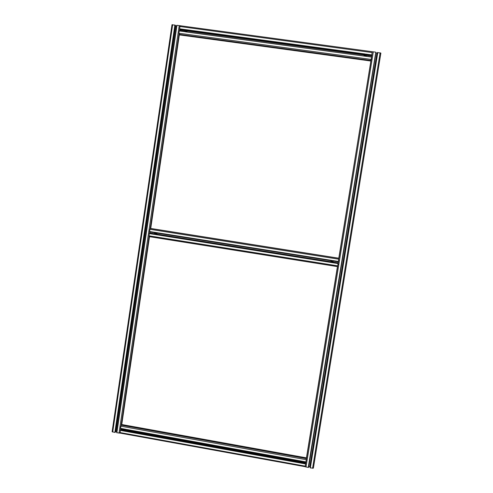 <?xml version="1.0" encoding="UTF-8"?>
<svg xmlns="http://www.w3.org/2000/svg" width="493" height="493" viewBox="0 0 493 493"><rect width="100%" height="100%" fill="white"/><g stroke="black" fill="none" stroke-linecap="round" stroke-linejoin="round"><path stroke-width="0.74" d="M300.41 462.12L300.483 461.719M298.887 461.436L298.826 461.836M300.317 461.947C299.226 459.519 298.53 463.851 300.317 461.947M299.276 461.621L299.824 462.268L299.954 461.466L299.177 461.738L299.824 462.268M299.35 461.824L299.35 462.188M300.619 461.793L300.693 461.805C300.188 460.641 299.516 460.517 298.678 461.442L298.752 461.454C299.528 460.616 300.151 460.727 300.619 461.793L300.354 461.658M298.684 461.855C299.152 462.921 299.775 463.038 300.551 462.194L300.508 461.066L305.956 462.052L300.243 460.875L126.874 429.502L299.035 460.789L298.573 461.386L298.567 460.715M298.61 461.842C299.115 463.007 299.787 463.13 300.625 462.206M298.511 461.787C299.06 463.093 299.799 463.229 300.73 462.194M298.511 461.658L298.561 461.294M125.616 430.062L125.567 430.457M127.089 430.74L127.157 430.346M125.678 430.321C126.75 432.706 127.379 428.442 125.678 430.321M126.738 430.568L126.159 430.001L126.035 430.796L126.775 430.525L126.153 430.001M126.116 430.05L125.863 430.358M126.288 430.488L126.035 430.796M125.395 430.475L125.321 430.463C125.814 431.603 126.461 431.72 127.262 430.814L127.188 430.802C126.448 431.628 125.851 431.523 125.395 430.475L125.672 430.451M127.262 430.814L127.533 430.297L127.052 430.284M127.249 430.401C126.787 429.36 126.19 429.249 125.45 430.081L125.777 429.446L126.874 429.502M127.317 430.42C126.824 429.274 126.177 429.156 125.382 430.069M125.247 430.414C125.616 431.548 126.276 431.776 127.225 431.104L127.385 430.802M127.447 430.407L127.163 429.693L299.393 460.721M125.77 430.05L125.45 430.081M127.477 430.691L127.132 430.629M120.538 428.497L125.783 429.446L120.538 428.497L120.859 426.198L121.777 424.522L306.436 457.855L305.956 462.052M126.917 431.375L125.524 431.122M128.038 429.853L127.786 430.42M120.015 433.076L120.686 428.522M120.736 430.025L121.05 428.59M305.802 462.021L305.722 462.526L300.779 461.633M305.592 463.512L305.722 462.526M305.672 463.531L305.161 466.705L308.433 467.487L375.808 52.233L308.23 467.524M300.237 462.773L298.795 462.508M332.775 261.863L332.843 261.444M331.222 261.191L331.154 261.604L330.815 261.53L331.086 261.173C331.881 260.292 332.51 260.396 332.991 261.475L333.065 261.487C332.553 260.304 331.869 260.193 331.013 261.161M332.683 261.641C331.579 259.176 330.858 263.638 332.683 261.641M331.672 261.851L332.177 261.986L332.313 261.154L331.524 261.456L332.177 261.986M332.288 261.154L332.128 261.925M332.874 260.766L333.065 261.487M330.815 261.53L331.278 261.617M331.019 261.592C331.493 262.67 332.128 262.769 332.923 261.894L333.065 261.999C332.085 262.997 331.345 262.849 330.834 261.555M330.945 261.58C331.456 262.763 332.14 262.868 332.997 261.9M331.407 260.532L330.902 261.142M333.145 261.5L332.781 261.845M154.784 233.189L154.722 233.596L154.537 233.152M156.238 233.411L156.719 233.479L156.287 233.824L156.343 233.435M154.851 233.411C155.936 235.833 156.583 231.445 154.851 233.411M155.714 233.91L155.252 233.423L155.511 233.103M155.326 233.072L155.036 233.442L155.671 233.959L155.794 233.146L155.326 233.072M154.555 233.577L154.482 233.565C154.987 234.723 155.64 234.828 156.46 233.879L156.386 233.867C155.634 234.736 155.024 234.637 154.555 233.577L154.851 233.608M156.447 233.46C155.979 232.394 155.369 232.302 154.617 233.171L155.412 232.382M156.515 233.466C156.016 232.308 155.357 232.203 154.543 233.158M154.401 233.546L155.628 234.643M156.102 234.489L156.583 233.892M156.638 233.485L156.355 232.764M156.182 234.465L154.685 234.267M154.944 232.542L332.892 260.785M365.658 56.294L371.568 57.096L338.783 258.209L150.729 228.444L150.248 228.475L149.946 229.294L149.619 231.71L154.913 232.56M338.783 258.209L338.42 261.66M331.068 262.221L156.158 234.465L331.093 262.251M156.977 232.875L156.953 234.12L156.491 234.495M332.664 262.473L338.112 263.336L338.383 261.654L337.569 266.627L149.04 236.615L149.385 233.392L154.636 234.2M154.42 233.719L149.952 233.01L149.86 233.442M149.952 233.01L150.125 231.79M337.995 263.324L338.266 261.635M331.006 262.134L331.136 260.501M332.59 262.522L331.123 262.288M306.782 459.907L306.326 459.827M338.463 264.414L337.995 264.34M337.976 264.427L338.445 264.501M339.116 260.372L338.648 260.292M371.266 58.963L371.74 59.031M366.12 55.493L366.188 55.068M364.537 54.84L364.469 55.265M366.034 55.228C364.912 52.726 364.167 57.324 366.034 55.228M364.888 55.161L365.56 54.994L365.701 55.37M365.523 55.598L365.658 54.741L365.165 54.674L364.851 55.068L365.523 55.598M366.348 55.056L366.422 55.062C365.905 53.86 365.208 53.768 364.333 54.778L364.407 54.791C365.221 53.866 365.861 53.953 366.348 55.056L366.046 55.08M366.194 55.154L366.274 55.481C365.467 56.405 364.82 56.319 364.339 55.216L364.592 55.321M364.333 54.778L364.339 55.216M364.265 55.21C364.783 56.412 365.479 56.504 366.354 55.493M366.521 55.105L364.919 54.057L364.216 54.791M364.148 55.216L364.438 55.962M365.88 56.325L366.453 55.53M364.179 54.883L364.506 54.926M184.82 30.43L184.758 30.849M186.348 31.059L186.403 30.64M184.893 30.615C185.99 33.074 186.662 28.551 184.893 30.615M185.96 30.597L185.38 30.252L185.257 31.096L186.027 30.769L185.38 30.252M185.325 31.102L185.553 30.541M184.592 30.788L184.518 30.782C185.029 31.959 185.695 32.051 186.527 31.053L186.453 31.041C185.688 31.953 185.066 31.866 184.592 30.788L184.9 30.899M365.609 56.282L185.571 31.872L184.709 31.521L184.653 30.369C185.423 29.463 186.046 29.543 186.514 30.621L186.292 30.658M186.588 30.634C186.083 29.451 185.411 29.364 184.579 30.363M186.157 31.725L186.65 31.096M186.711 30.677L185.565 29.568L184.493 30.375M184.986 29.746L186.422 29.944M184.795 29.894L179.655 29.198L179.902 26.511L180.173 25.907L180.567 26.542M372.11 52.492L371.814 55.29L366.367 54.55M364.734 54.156L366.225 54.359M364.124 55.105L187.069 31.047L187.038 31.842M370.73 61.009L179.329 34.898L178.91 33.228L179.316 30.788L184.709 31.521M179.822 30.856L179.982 29.241M371.716 55.278L366.453 54.748M371.408 57.028L371.679 55.456M371.525 57.052L365.917 56.282L371.531 57.046L371.808 55.296M363.914 55.888L364.124 55.117M377.435 53.047L376.935 53.016L309.746 466.889L310.214 467.025M310.122 467.795L377.509 52.591L380.886 53.09L313.382 468.171L310.331 467.906L377.564 52.474L310.122 467.802M119.996 433.094L116.718 432.718L176.808 25.272L375.623 52.153M376.935 53.016L375.709 52.843M308.563 466.68L309.746 466.889M115.226 432.262L175.218 25.192L115.233 432.238L114.857 432.423L112.108 431.739L171.995 24.724L175.212 25.217M175.163 25.593L115.307 431.732M176.722 25.895L175.286 25.636M115.436 431.72L116.835 431.893M337.434 266.571L306.443 457.861L121.753 424.522L149.515 236.658L121.753 424.516M148.991 236.572L337.594 266.596L306.461 458.626L121.186 425.169L149.046 236.578M306.338 459.716L120.859 426.198M305.987 461.916L300.243 460.875M126.06 429.354L120.538 428.355M305.629 463.18L300.693 462.286M125.364 429.878L120.976 429.083M298.561 461.232L127.853 430.334M298.518 461.892L127.391 430.9M125.253 430.512L120.834 429.711M125.364 430.87L120.44 429.976M125.468 431.048L120.323 430.118M125.764 431.375L120.243 430.377M305.654 463.968L299.91 462.927M299.06 462.773L126.578 431.523M305.296 466.162L119.922 432.534M305.678 463.531L300.477 462.588L305.672 463.525L305.913 462.04L305.678 463.525M305.685 463.697L300.317 462.724M298.733 462.434L126.991 431.326M127.151 431.19L298.622 462.249L127.145 431.196M371.137 59.419L338.913 258.332L150.248 228.475L179.088 33.253M338.827 259.207L149.946 229.294M331.746 260.409L156.071 232.542M338.457 261.469L332.609 260.544M155.24 232.413L149.619 231.519M338.062 262.874L333.028 262.073M338.223 261.869L333.058 261.05M154.691 232.751L150.094 232.018M330.939 260.711L157.101 233.134M330.778 261.715L156.953 234.12M154.654 234.224L149.385 233.392M154.931 234.489L149.311 233.596M338.112 263.589L332.264 262.658M331.401 262.522L155.763 234.625M337.748 265.85L148.985 235.82M338.136 263.367L332.633 262.492M372.295 52.578L179.902 26.511M365.079 53.983L186.132 29.691M371.919 54.914L365.96 54.107M185.288 29.58L179.569 28.804M184.918 29.796L179.569 29.069L184.918 29.79M371.864 55.179L366.281 54.421L371.864 55.173M364.66 54.199L186.471 30.005L364.666 54.199M371.556 56.116L366.465 55.426M364.537 54.304L186.557 30.135M184.659 30.055L179.982 29.42M184.505 30.695L179.939 30.079M364.389 54.464L186.644 30.326M184.974 31.718L179.249 30.942M364.728 56.165L185.818 31.835M371.186 59.425L178.91 33.228M370.964 60.479L178.934 34.294M377.798 52.449L310.331 467.906M380.134 52.763L312.574 468.313M370.989 59.4L370.816 60.46M371.802 55.29L371.519 57.046M373.293 51.839L305.987 467.117M375.9 52.874L308.747 466.705M176.981 25.26L116.866 432.792M179.212 25.562L119.016 433.181M179.686 29.204L179.452 30.806M149.761 231.735L149.521 233.386M179.563 33.321L179.409 34.356L179.563 33.321M179.329 34.898L150.729 228.444L179.329 34.898M172.661 24.675L112.706 432.034M174.892 24.977L114.857 432.423M175.132 25.063L115.103 432.398M175.902 25.784L116.052 431.745M127.225 431.104L127.829 430.364M125.358 430.864L120.465 429.976M305.185 466.705L119.922 433.082M156.189 234.434L156.688 234.385M154.925 232.548L149.619 231.71M331.382 260.544L156.38 232.782M338.919 258.344L370.976 60.442L178.928 34.276M337.576 266.621L306.461 458.681M176.808 25.272L116.718 432.718M171.995 24.724L112.108 431.739"/></g></svg>
